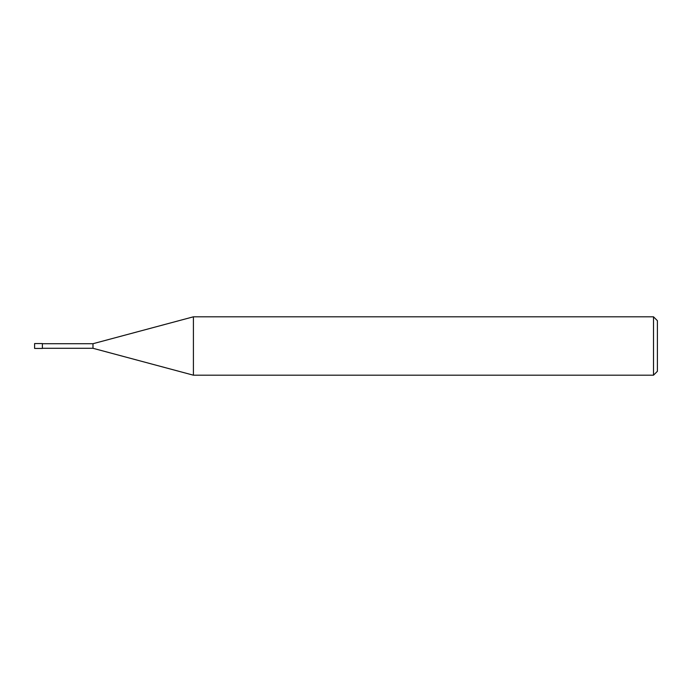 <?xml version="1.0" encoding="UTF-8"?>
<svg xmlns="http://www.w3.org/2000/svg" width="692" height="692" viewBox="0 0 692 692"><rect width="100%" height="100%" fill="white"/><g stroke="black" fill="none" stroke-linecap="round" stroke-linejoin="round"><path stroke-width="1.04" d="M653.508 316.806L653.508 375.194L193.405 375.194L193.405 316.806L653.508 316.806L657.4 320.699L657.4 371.301L653.508 375.194M42.385 348.284L92.987 348.284L92.987 343.716L92.987 348.284L193.405 375.194M42.385 343.569L42.385 348.431L34.6 348.431L34.6 343.569L42.385 343.569M42.385 343.716L92.987 343.716L193.405 316.806"/></g></svg>
